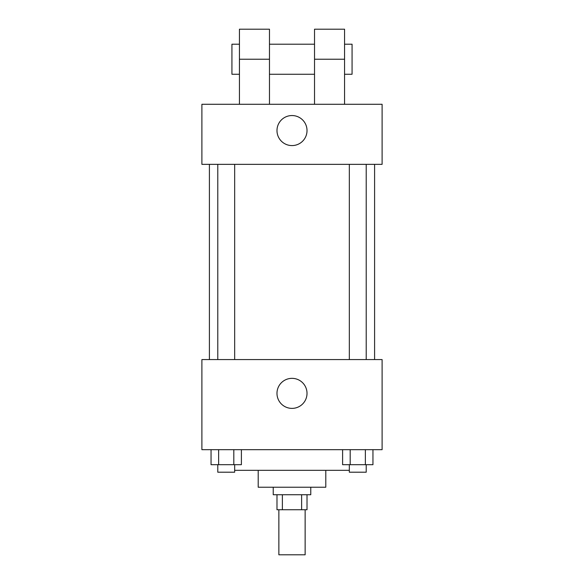 <?xml version="1.0" encoding="UTF-8"?>
<svg xmlns="http://www.w3.org/2000/svg" width="584" height="584" viewBox="0 0 584 584"><rect width="100%" height="100%" fill="white"/><g stroke="black" fill="none" stroke-linecap="round" stroke-linejoin="round"><path stroke-width="0.88" d="M278.86 509.752L278.86 554.8L305.14 554.8L305.14 509.752M301.629 494.728L301.629 509.752L276.984 509.752L276.984 494.728M301.629 509.752L307.016 509.752L307.016 494.728M310.768 487.224L310.768 494.728L273.232 494.728L273.232 487.224M282.371 494.728L282.371 509.752M325.792 470.332L325.792 487.224L258.208 487.224L258.208 470.332M349.334 470.332L234.666 470.332M382.104 449.68L201.896 449.68L201.896 359.576L382.104 359.576L382.104 449.68M307.016 393.368A15.016 15.016 0 0 1 284.488 406.369A15.016 15.016 0 0 1 284.488 380.359A15.016 15.016 0 0 1 307.016 393.368M374.592 164.352L374.592 359.576M349.334 359.576L349.334 164.352M234.666 164.352L234.666 359.576M382.104 164.352L201.896 164.352L201.896 104.288L382.104 104.288L382.104 164.352L201.896 164.352M372.95 449.68L372.95 464.696L342.604 464.696L342.604 449.68M365.365 449.68L365.365 464.696M350.188 449.68L350.188 464.696M366.212 464.696L366.212 472.208L349.334 472.208L349.334 464.696M241.396 449.68L241.396 464.696L211.05 464.696L211.05 449.68M233.812 449.68L233.812 464.696M218.635 449.68L218.635 464.696M234.666 464.696L234.666 472.208L217.788 472.208L217.788 464.696M276.984 130.568A15.016 15.016 0 0 1 299.512 117.559A15.016 15.016 0 0 1 299.512 143.569A15.016 15.016 0 0 1 276.984 130.568M314.528 104.288L314.528 59.232L344.56 59.232L344.56 29.2L314.528 29.2L314.528 59.232M314.528 44.216L269.472 44.216M239.44 104.288L239.44 59.232L269.472 59.232L269.472 104.288M269.472 59.232L269.472 29.2L239.44 29.2L239.44 59.232M344.56 104.288L344.56 59.232M344.56 74.248L352.072 74.248L352.072 44.216L344.56 44.216M239.44 44.216L231.928 44.216L231.928 74.248L239.44 74.248M209.408 164.352L209.408 359.576M366.212 359.576L366.212 164.352M217.788 164.352L217.788 359.576M314.528 74.248L269.472 74.248"/></g></svg>
